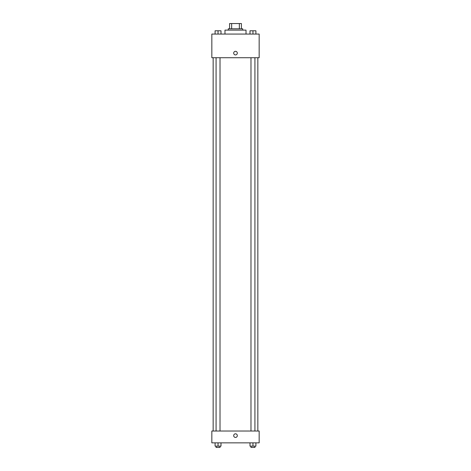 <?xml version="1.0" encoding="UTF-8"?>
<svg xmlns="http://www.w3.org/2000/svg" width="471" height="471" viewBox="0 0 471 471"><rect width="100%" height="100%" fill="white"/><g stroke="black" fill="none" stroke-linecap="round" stroke-linejoin="round"><path stroke-width="0.71" d="M231.644 28.808L231.644 23.55L229.583 23.55L229.583 28.808L229.583 23.55M231.644 23.55L241.417 23.55L241.417 28.808M239.356 28.808L239.356 23.55M228.27 30.12L228.27 28.808L242.73 28.808L242.73 30.12M246.015 34.065L246.015 30.12L224.985 30.12L224.985 34.065M211.838 34.065L259.162 34.065L259.162 57.727L211.838 57.727L211.838 34.065M233.693 53.123A1.807 1.807 0 0 1 236.401 51.557A1.807 1.807 0 0 1 236.401 54.689A1.807 1.807 0 0 1 233.693 53.123M211.838 431.018L259.162 431.018L259.162 442.852L211.838 442.852L211.838 431.018M235.5 437.429A1.807 1.807 0 0 1 233.934 434.715A1.807 1.807 0 0 1 237.066 434.715A1.807 1.807 0 0 1 235.5 437.429M250.001 442.852L250.001 446.137L255.912 446.137L255.912 442.852L255.912 446.137M252.956 446.137L252.956 442.852M254.929 446.137L254.929 447.45L250.984 447.45L250.984 446.137M215.088 442.852L215.088 446.137L220.999 446.137L220.999 442.852L220.999 446.137M218.044 446.137L218.044 442.852M220.016 446.137L220.016 447.45L216.071 447.45L216.071 446.137M250.001 34.065L250.001 30.78L255.912 30.78L255.912 34.065L255.912 30.78M252.956 34.065L252.956 30.78M254.929 30.78L250.984 30.78M215.088 34.065L215.088 30.78L220.999 30.78L220.999 34.065L220.999 30.78M218.044 34.065L218.044 30.78M220.016 30.78L216.071 30.78M257.843 431.018L257.843 57.727M213.157 431.018L213.157 57.727M250.984 57.727L250.984 431.018M254.929 57.727L254.929 431.018M220.016 431.018L220.016 57.727M216.071 431.018L216.071 57.727"/></g></svg>
